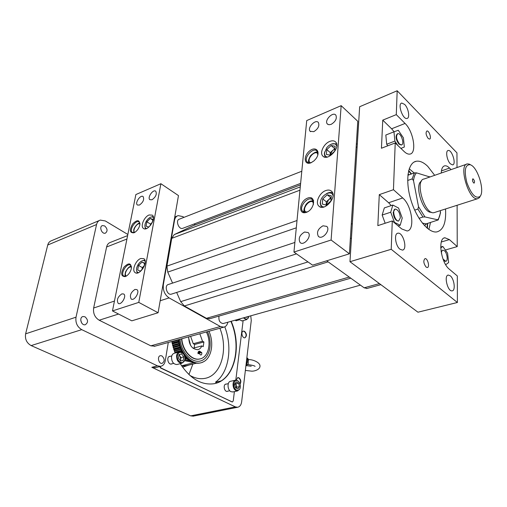 <?xml version="1.0" encoding="UTF-8"?>
<svg xmlns="http://www.w3.org/2000/svg" width="507" height="507" viewBox="0 0 507 507"><rect width="100%" height="100%" fill="white"/><g stroke="black" fill="none" stroke-linecap="round" stroke-linejoin="round"><path stroke-width="0.76" d="M391.239 205.589L388.622 202.737L402.71 197.958L393.457 189.707L379.287 194.637L377.842 225.628L392.279 220.951L391.214 249.286L349.969 261.713L417.952 312.204L457.396 302.495L457.32 275.96L449.341 269.211C440.887 262.803 437.509 237.967 444.95 237.783L449.398 239.596L457.238 246.586L457.118 205.272M392.279 220.951L401.728 228.942L407.058 230.97C415.379 230.368 412.007 205.55 402.71 197.958M394.11 131.763L391.607 128.791L405.061 123.442L396.284 114.633L382.753 120.14L381.441 148.24L395.219 142.942L393.457 189.707M395.219 142.942L404.174 151.549C406.284 153.545 408.198 154.388 409.916 154.084C417.065 153.348 413.503 131.319 405.061 123.442M457.01 167.544L456.965 152.873L397.184 90.759L359.653 106.73L349.969 261.713M445.349 250.014L457.238 246.586M397.184 90.759L396.284 114.633M391.214 249.286L457.396 302.495M426.108 267.088L427.293 267.531C430.044 267.36 427.667 258.025 425.024 258.614C423.155 260.611 423.51 263.437 426.108 267.088M428.174 138.455L429.53 139.102C431.85 138.836 429.099 130.324 426.907 130.977C425.5 132.6 425.924 135.096 428.174 138.455M399.972 249.203L402.431 250.103C407.869 249.672 403.135 231.978 397.913 233.201C393.8 233.404 395.371 245.832 399.972 249.203M404.643 104.417L401.791 103.054C397.273 103.631 402.773 119.791 407.02 118.448C410.195 118.099 408.49 108.105 404.643 104.417M450.26 275.814L448.302 275.067C443.638 275.263 447.656 291.836 452.136 290.853C455.799 290.758 454.291 278.844 450.26 275.814M450.419 163.85L452.624 164.902C456.611 164.502 451.959 149.432 448.175 150.503C445.285 150.706 446.94 160.605 450.419 163.85M445.533 208.973C446.312 222.446 443.422 230.089 436.869 231.902C428.58 233.435 416.222 218.46 410.702 199.327C405.068 180.213 407.92 162.601 416.266 161.251C419.796 160.675 423.618 162.367 427.724 166.321L434.689 175.314M451.072 169.611L449.538 168.071C447.789 166.334 446.185 165.586 444.728 165.821C442.586 166.34 441.432 168.742 441.261 173.026M409.219 168.78L414.187 172.995M430.487 222.51L428.878 229.481M379.287 194.637L388.622 202.737M382.753 120.14L391.607 128.791M141.973 269.547L142.34 267.601L144.172 265.833L141.985 269.534M142.34 267.601L138.55 265.421L137.682 269.965L140.306 271.156L142.917 268.634M144.001 266.739L144.66 263.215L142.023 262.056L144.603 263.551M138.55 265.421L142.023 262.056M145.173 261.308C144.146 260.218 142.714 260.287 140.87 261.517C138.696 263.203 137.289 265.44 136.643 268.222L136.63 268.292C136.256 270.795 136.877 272.253 138.493 272.658M136.554 270.326L137.245 273.032M144.888 260.059L142.169 260.801M131.503 267.081L130.508 265.199C126.997 262.411 119.963 273.85 123.816 276.093L126.256 276.138M139.983 223.701L139.133 222.015C135.908 219.214 128.74 230.108 132.308 232.383L134.488 232.548M140.826 258.494C135.724 260.072 131.497 270.529 135.147 272.62C139.666 276.245 148.785 261.669 143.874 258.684L140.826 258.494M125.28 276.6C120.996 276.6 120.558 273.457 123.962 267.17C128.683 262.468 131.155 262.867 131.383 268.355C130.724 271.403 129.215 273.869 126.845 275.751L125.28 276.6M133.93 232.808C129.703 233.043 129.253 230.121 132.568 224.037C137.194 219.373 139.628 219.613 139.875 224.766C139.146 227.966 137.492 230.476 134.913 232.301L133.93 232.808M134.938 289.446L136.852 289.586C140.243 291.512 134.355 301.399 131.218 299.035C129.45 295.632 130.692 292.438 134.938 289.446M121.87 293.87L123.689 293.99C127.01 295.822 121.268 305.639 118.194 303.376C116.458 300.017 117.681 296.849 121.87 293.87M151.992 199.777L149.882 199.701C147.011 197.711 153.19 188.832 155.769 191.247C157.056 194.194 155.795 197.039 151.992 199.777M139.406 205.075L137.397 205.012C134.564 203.104 140.591 194.289 143.132 196.608C144.406 199.524 143.158 202.344 139.406 205.075M149.102 214.974C144.242 216.685 140.135 226.318 143.405 228.384C147.543 232.022 156.853 218.156 152.303 215.126L149.102 214.974M138.766 302.394L112.472 310.924L135.87 194.549L160.896 183.711L138.766 302.394L158.095 312.743L131.826 320.836L112.472 310.924M160.896 183.711L178.47 195.588L158.095 312.743M150.845 224.912L148.64 227.079L146.054 226.103L146.872 221.8L150.268 218.454L152.873 219.392L152.284 222.522M153.425 217.649C152.55 216.704 151.289 216.704 149.654 217.655C147.277 219.297 145.731 221.584 145.015 224.525L145.002 224.582C144.666 226.768 145.179 228.08 146.548 228.524M144.932 226.42L145.446 228.834M153.222 216.521L150.813 217.11M146.872 221.8L150.528 224.088L150.268 225.476M150.528 224.088L152.322 222.332L150.351 225.393M152.753 220.019L150.268 218.454M334.893 149.083L332.434 150.592L330.07 155.167L330.266 152.62L334.931 148.621M330.266 152.62L326.781 149.597L326.388 154.439L330.355 155.218L334.74 151.118L335.114 146.25L331.122 145.515L334.601 148.564M326.781 149.597L331.122 145.515M336.794 146.003C335.279 142.961 332.522 142.904 328.511 145.826L326.711 147.733L324.575 152.816C324.461 155.218 325.399 156.631 327.395 157.037M324.714 151.904L324.334 153.792L325.088 157.176M336.591 143.671L331.356 144.083M329.791 141.402C323.897 143.563 319.442 152.715 322.731 155.947C327.383 161.923 341.021 147.55 335.773 142.137C334.379 140.654 332.383 140.414 329.791 141.402M313.427 204.587L312.585 199.923C308.408 195.189 298.103 207.281 302.78 211.4L307.052 211.989L308.104 211.52M306.393 212.351C297.875 215.393 299.282 201.064 307.705 198.066C316.222 194.827 314.98 209.353 306.393 212.351M317.813 155.015L317.103 151.13C313.402 146.523 303.015 157.975 307.217 161.999C308.25 163.032 309.701 163.197 311.571 162.506L311.678 162.462M310.937 162.798C304.137 165.599 303.104 156.055 309.555 150.972C315.918 145.598 321.159 151.84 315.905 158.786L314.042 160.827L310.937 162.798M322.984 225.799L326.787 226.401C330.919 230.077 322.11 240.445 318.358 236.332C316.4 232.288 317.946 228.777 322.984 225.799M304.587 232.022L308.161 232.555C312.249 236.034 303.794 246.408 300.074 242.498C298.11 238.505 299.612 235.014 304.587 232.022M331.166 124.354L328.929 124.754L327.307 123.936C324.011 120.489 332.998 111.229 335.862 115.146C337.136 118.53 335.571 121.604 331.166 124.354M313.795 131.668L310.138 131.294C306.862 128.005 315.519 118.746 318.39 122.504C319.683 125.856 318.149 128.911 313.795 131.668M325.83 190.543C319.562 192.578 314.98 202.566 318.77 205.988C324.036 212.135 337.586 196.963 331.736 191.412C330.291 189.973 328.321 189.688 325.83 190.543M331.096 240.02L293.946 252.068L306.722 120.577L341.167 105.659L331.096 240.02L349.412 253.811L312.572 265.155L293.946 252.068M341.167 105.659L357.777 121.3L349.412 253.811M326.381 205.126L322.306 204.055L322.731 198.896L327.205 194.783L331.299 195.803L330.9 200.987L326.381 205.126M333.029 195.632C331.61 189.358 320.716 195.144 320.449 202.217C320.342 205.101 321.527 206.691 323.998 206.983M320.665 200.943L320.209 203.136L321.286 207.217M332.655 192.913C330.868 192.071 328.789 192.337 326.413 193.706M322.731 198.896L326.35 201.786L326.09 205.05M326.35 201.786L330.805 197.692L327.205 194.783M330.805 197.692L331.147 197.781M331.109 198.269L328.574 199.739L326.14 205.062M431.438 212.211C423.307 213.884 413.889 184.814 421.418 181.214M429.911 176.981L416.475 172.855L414.46 172.893L407.888 175.232M407.672 180.479L412.14 178.908L413.509 180.593L418.516 206.679L417.914 209.061L414.669 210.12M418.997 218.295L422.946 217.034L424.974 216.939L438.251 219.918L426.153 223.866L424.568 225.685M440.475 213.213L440.253 210.659M409.415 174.693L407.97 174.459M473.082 178.844C474.641 180.638 474.945 182.083 474.001 183.179C472.625 181.893 472.207 180.46 472.746 178.876L473.082 178.844M470.204 164.705C465.065 164.553 463.962 170.542 466.89 182.685C471.314 194.441 475.674 199.042 479.971 196.494C485.022 191.614 478.107 167.899 470.775 164.946L470.204 164.705M480.547 195.645L479.464 197.641L477.588 198.725C468.779 201.051 458.094 164.42 467.435 163.913L469.152 164.091L470.724 164.921M434.962 212.351L434.03 212.648C424.593 215.19 414.263 179.776 424.207 178.965L466.522 164.23M422.35 223.099L426.153 223.866M188.75 365.116L182.596 367.22M203.814 361.605L202.426 362.347C195.829 364.812 189.618 362.175 183.794 354.437M183.376 353.81C180.682 349.583 179.015 344.88 178.382 339.703M208.941 331.261C214.385 343.087 211.546 358.474 202.927 362.049C193.693 366.834 180.441 354.653 179.053 339.519M207.49 331.66C212.889 343.245 209.727 358.176 200.994 360.832C192.343 363.817 181.272 352.65 180.042 339.246M200.094 358.886L199.333 359.057C191.589 360.826 182.254 350.394 181.538 338.834M188.623 337.954L190.657 345.54M206.381 331.971C211.926 342.909 208.383 357.771 199.619 358.988C191.868 360.75 182.539 350.318 181.817 338.752M201.07 352.599L201.564 352.232C202.071 353.715 201.824 354.672 200.835 355.103L199.055 353.493L198.015 353.683L198.066 352.245C198.959 350.667 199.954 350.787 201.07 352.599L200.664 352.802C199.733 351.104 198.864 350.945 198.06 352.34L197.958 353.005M198.567 351.674L199.657 353.176L198.307 351.839M198.376 353.632L197.971 352.758M198.003 352.574L198.516 353.588L198.883 353.392M198.332 351.845L199.086 353.379L198.123 352.169M199.086 353.379L199.492 353.164M199.657 353.176L200.062 352.954M198.693 351.643L200.081 353.018L198.592 351.674M200.221 352.967L200.607 352.764M188.705 336.851C188.902 344.931 191.912 349.209 197.749 349.691C199.587 349.291 200.949 348.03 201.824 345.907L203.231 346.642L203.903 341.972L202.502 341.23L199.828 333.777M202.502 341.23L193.256 343.714L190.6 336.331M193.256 343.714L194.656 344.449L194.137 347.941M203.903 341.972L194.656 344.449M201.824 345.907L192.99 348.239M245.211 317.369L247.492 317.154L247.543 316.717M244.038 317.693C245.939 319.619 247.441 319.518 248.557 317.395L248.81 316.362M238.467 319.252L242.054 320.893M243.303 317.902L246.586 319.638L248.481 317.807L248.766 316.628M180.568 361.009L178.483 358.062L179.041 354.52L181.671 353.943L183.737 356.877L183.192 360.407L180.568 361.009M177.38 355.597C176.278 361.295 183.3 365.534 184.662 360.059C185.194 357.809 184.757 355.737 183.338 353.842C180.536 351.37 178.553 351.953 177.38 355.597M179.06 351.997L174.452 353.221C172.912 353.582 171.943 354.786 171.55 356.82C171.505 361.643 173.274 364.216 176.854 364.546L177.266 364.438M184.111 355.033L183.179 353.563L179.484 351.89C177.951 352.251 176.987 353.455 176.594 355.502C176.556 360.344 178.331 362.936 181.905 363.266L184.643 360.433L184.897 358.151M179.022 354.634L181.671 353.943M179.003 354.729L181.018 357.581L183.737 356.877M180.498 360.908L181.018 357.581M180.27 360.591L180.739 359.336L179.985 356.117L178.939 355.154M239.437 386.626L237.897 388.951L235.495 387.76L234.652 384.236L236.211 381.917L238.601 383.121L239.437 386.626L236.75 387.215L236.161 388.089M236.49 390.067C238.011 390.694 239.171 390.162 239.969 388.476C240.736 386.03 240.324 383.774 238.727 381.695C234.392 376.758 231.426 387.646 236.49 390.067M235.356 380.206L230.679 381.258C226.984 381.543 227.269 390.143 231.04 391.715L232.922 391.93M239.152 382.234L238.518 381.391L235.66 380.136C231.978 380.421 232.276 389.053 236.04 390.637L237.625 390.916L239.887 388.875L240.261 387.468M236.75 387.215L235.913 383.717L235.235 383.374M235.913 383.717L238.601 383.121M236.142 388.083L236.332 385.466L235.191 383.438M186.69 365.629L181.785 366.06M193.408 362.486L184.567 360.68M190.353 360.959L184.789 359.818M244.875 337.808C246.706 335.9 246.497 333.764 244.241 331.401L243.132 331.16M239.969 383.881C241.009 381.486 240.552 379.477 238.588 377.848L237.587 377.645M188.927 374.559L192.863 364.089M224.81 326.819C232.681 347.542 228.885 372.613 215.513 382.189L216.933 382.893M189.929 375.484L191.766 376.378C196.07 378.425 200.271 379.122 204.365 378.463C221.096 376.207 228.606 349.691 219.886 328.238M127.84 234.468L105.31 220.951L100.278 220.101C98.371 220.729 97.135 222.205 96.564 224.525L47.74 245.008C48.342 242.777 49.616 241.338 51.549 240.692L99.328 220.507M250.756 315.817L251.263 320.538L241.649 401.804C241.174 404.979 239.824 406.798 237.606 407.267L235.368 406.887L151.84 367.302L155.719 367.613M193.376 416.12L190.683 415.867L235.368 406.887M96.564 224.525L76.018 317.186C75.315 322.737 77.222 326.895 81.741 329.651L31.155 345.59L190.683 415.867M31.155 345.59C26.675 343.043 24.83 339.126 25.623 333.828L76.018 317.186M47.74 245.008L25.623 333.828M81.741 329.651L157.443 365.864L151.84 367.302M81.678 322.997L80.727 320.164M215.513 382.189L220.995 380.947M230.9 321.368C242.035 346.794 234.373 379.496 214.588 383.584M231.192 321.292C242.695 347.447 234.107 381.106 213.346 383.812C201.032 385.193 190.005 378.482 180.258 363.684M175.073 353.056L171.797 341.522M104.67 225.945C107.592 228.809 107.814 231.224 105.342 233.176C101.78 234.418 98.776 226.464 102.477 225.577L104.67 225.945M84.999 316.793C88.281 319.885 88.37 322.528 85.271 324.727C81.164 325.855 78.819 317.262 83.028 316.526L84.999 316.793M161.923 355.895C164.832 358.836 164.895 361.32 162.12 363.361C158.583 364.191 156.872 356.136 160.478 355.673L161.923 355.895M168.286 342.491L165.276 360.731C164.655 363.906 163.108 365.775 160.643 366.352L157.443 365.864M154.952 346.173L150.82 345.837L99.188 320.215C94.847 317.483 92.996 313.415 93.637 308.015L106.609 246.985C107.192 244.539 108.479 242.999 110.475 242.371L127.612 235.603M240.039 384.097C241.383 381.746 241.002 379.642 238.905 377.778L237.84 377.582L236.129 380.111M244.545 331.318L243.385 331.09C240.572 331.451 242.194 338.486 244.932 337.795C247.029 336.078 246.896 333.917 244.545 331.318M232.326 401.975L160.7 368.05L159.705 366.593M234.392 391.613L233.252 400.872L232.434 401.969L231.972 401.893L161.004 367.974L160.009 366.517M243.132 320.595L235.806 380.117M150.82 345.837L220.387 326.521L169.104 297.907L160.18 300.752M162.937 284.89L163.33 284.763C162.836 290.492 164.756 294.871 169.104 297.907M163.33 284.763L174.509 220.368L174.135 220.513M183.965 217.357L182.831 216.609L178.185 215.614C176.24 216.204 175.016 217.788 174.509 220.368M194.092 223.999L195.366 224.829M220.387 326.521L223.739 327.173C225.856 326.685 227.225 325.031 227.858 322.224M237.092 320.475L236.496 320.741L234.893 320.253M172.165 363.747L171.41 364.051C167.906 364.869 166.195 356.782 169.775 356.326L170.295 356.301M227.947 391.144L227.307 391.385C224.208 392.038 222.82 384.369 225.983 384.065L226.458 384.059M223.46 323.453L223.112 323.548C219.823 322.927 218.454 320.437 219.005 316.083M171.696 294.047L171.233 294.193C166.885 295.391 164.021 285.181 168.495 284.452L294.884 242.447M182.989 228.232L182.552 228.397C178.616 229.677 175.283 219.994 179.37 219.157L301.798 171.239M236.807 320.557L236.458 320.747M225.729 384.122L226.16 384.129M227.649 391.208L227.256 391.391M171.867 363.823L171.404 364.051M169.484 356.408L169.997 356.377M246.732 364.951L247.619 358.81M246.858 357.777L247.397 359.837L248.373 360.287L248.17 362.049C248.411 363.652 248.189 364.463 247.498 364.482L247.498 364.482C252.581 365.243 255.097 365.896 255.034 366.441M246.066 364.501L247.137 362.049L248.17 362.049M367.106 288.432L364.153 287.818L326.698 260.807M311.19 199.105L311.298 197.895M209.911 318.7L206.457 318.32L184.352 305.975L180.682 301.64L176.658 292.444M172.564 283.096L167.754 272.107L166.923 266.124L171.74 238.353L174.218 234.602L193.421 225.571M246.884 357.568L248.69 359.59L248.373 360.287M425.55 224.696L426.685 223.701M387.76 145.813L386.683 144.254L385.827 135.02L393.977 131.807L394.871 141.092L397.9 145.515M385.174 223.251L382.158 215.044L384.325 207.914L392.836 205.05L390.72 212.211L394.446 222.389L400.213 225.247L402.228 218.061L398.578 208.047L392.836 205.05M400.898 148.405L404.333 147.036L403.42 137.872L398.287 130.274L393.977 131.807M386.683 144.254L394.871 141.092M398.134 225.907L400.213 225.247M394.11 222.497L394.446 222.389M390.72 212.211L382.158 215.044M445.697 264.724L448.638 262.563L447.592 253.196L442.826 246.434L440.735 247.86M442.826 246.434L440.716 247.048M397.456 133.804L397.33 133.848C395.232 136.136 395.796 139.59 399.022 144.216L401.36 144.951M394.94 209.195L393.178 212.287C393.647 217.459 395.321 220.393 398.191 221.096L398.578 220.976M442.611 250.217L441.128 251.833M443.657 260.674L445.564 261.32M399.503 144.026C396.284 139.4 395.72 135.946 397.818 133.658C401.05 132.714 404.897 144.489 401.487 144.901L399.503 144.026M400.353 217.852L398.698 220.932C395.092 221.851 391.55 209.397 395.327 209.068C398.198 209.765 399.871 212.693 400.353 217.852M441.451 253.589C441.426 251.529 441.908 250.376 442.896 250.135L444.379 250.724C447.212 252.942 448.308 261.162 445.773 261.263L443.004 259.014M441.426 170.903L449.538 168.071M441.318 241.985L449.398 239.596M131.503 267.227C128.525 265.231 123.119 274.553 126.376 276.062M139.97 223.986C137.207 222.231 131.915 230.742 134.735 232.409M317.952 153.875C314.891 149.077 305.372 160.649 310.595 162.81M313.637 202.838C310.233 197.388 300.359 210.259 306.475 212.16M416.475 172.855C414.948 174.522 413.959 177.101 413.509 180.593M418.516 206.679L424.974 216.939M437.833 219.696C439.239 217.858 440.12 215.215 440.469 211.749M429.746 177.038L429.429 176.651M422.946 217.034L417.914 209.061M412.14 178.908L414.46 172.893M188.312 360.54L189.352 360.281M187.083 360.287L188.794 359.856M186.177 360.103L188.395 359.533M184.871 359.254L187.356 358.62M184.903 358.829L187.013 358.291M184.897 358.107L186.443 357.714M184.871 357.682L186.113 357.359M184.706 356.668L185.353 356.497M184.599 356.275L185.074 356.148M182.235 352.65L182.609 352.555M181.043 352.016L182.14 351.725M180.118 351.839L181.95 351.357M174.877 352.536L181.633 350.743M174.744 352.175L181.462 350.394M174.389 351.174L181.012 349.412M174.326 350.99L180.936 349.234L174.326 350.99M174.243 350.749L180.828 348.993M173.933 349.824L180.46 348.075M173.819 349.475L180.327 347.726M173.686 349.044L180.169 347.301M173.584 348.715L180.048 346.972M173.267 347.656L179.7 345.913M173.185 347.371L179.617 345.628M173.134 347.175L179.554 345.438M173.045 346.87L179.465 345.134M172.786 345.907L179.205 344.164M172.71 345.597L179.129 343.854M172.653 345.394L179.079 343.645M172.583 345.102L179.009 343.353M172.323 344.031L178.781 342.263M172.247 343.689L178.711 341.921M172.152 343.264L178.635 341.484M172.076 342.909L178.578 341.122M171.879 341.946L178.439 340.14M171.829 341.693L178.401 339.88M181.595 365.775L193.953 362.676M118.549 314.036L99.188 320.215M93.637 308.015L114.449 301.069M126.927 239.019L106.609 246.985M364.153 287.818L379.426 283.59M351.433 238.208L350.375 238.55M351.288 224.043L352.346 223.695M357.137 146.948L356.129 147.347M300.474 184.878L192.945 225.754M174.218 234.602L300.277 186.893M299.96 190.176L171.74 238.353M166.923 266.124L297.013 220.52M296.303 227.82L167.754 272.107M180.682 301.64L307.977 261.923M328.149 261.859L184.352 305.975M206.457 318.32L349.241 277.063M427.103 228.112L427.376 223.486M411.171 174.066L408.591 170.967M443.917 166.106L444.728 165.821M444.094 238.037L444.95 237.783M416.266 161.251L414.143 162.025M447.814 150.636L448.175 150.503M447.909 275.174L448.302 275.067M401.31 103.257L401.791 103.054M397.361 233.372L397.913 233.201M125.476 276.378C124.88 275.909 124.918 274.369 125.603 271.765C127.739 267.943 129.64 266.124 131.313 266.295M133.943 232.694L133.696 230.387C133.664 227.294 138.81 222.193 139.869 223.143M135.527 272.836L135.147 272.62M143.773 228.613L143.405 228.384M323.472 156.581L322.731 155.947M302.78 211.4L304.523 212.731M312.585 199.923L313.687 200.797M307.217 161.999L307.774 162.455M319.613 206.647L318.77 205.988M310.138 131.294L310.563 131.668M327.307 123.936L327.756 124.342M300.074 242.498L300.632 242.897M318.358 236.332L318.954 236.775M308.953 162.886C307.964 161.562 308.541 159.122 310.677 155.573C314.023 152.55 316.374 151.435 317.731 152.214M304.568 212.281C303.338 210.937 303.845 208.295 306.082 204.359C308.3 201.691 310.696 200.55 313.263 200.937M440.545 212.648L438.251 219.918M477.588 198.725L434.03 212.648M470.775 164.946L469.755 164.344M479.971 196.494L479.464 197.641M188.427 360.566L189.409 360.319M184.897 358.924L187.089 358.36M184.478 355.895L184.802 355.806M202.927 362.049L202.426 362.347M236.066 320.76L239.044 319.93M241.75 320.982L246.586 319.638M248.557 317.395L248.481 317.807M170.891 364.07L173.641 363.373M169.021 356.636L171.765 355.914M176.854 364.546L181.905 363.266M184.662 360.059L184.643 360.433M226.825 391.385L229.785 390.745M225.336 384.312L228.289 383.647M232.631 391.993L237.625 390.916M239.969 388.476L239.887 388.875M185.258 365.984L196.342 363.221M237.606 407.267L192.958 416.203M102.477 225.577L102.059 225.748M83.028 316.526L82.571 316.679M160.643 366.352L155.041 367.784M177.292 215.963L174.75 216.971M223.739 327.173L154.242 346.37M360.426 285.137L223.112 323.548M296.487 253.855L171.233 294.193M300.619 183.369L182.552 228.397M245.882 366.035L247.498 364.482M248.69 359.59C253.17 359.488 260.376 362.695 259.971 366.174C260.072 369.749 253.754 371.53 251.206 371.105L245.363 370.421M251.225 366.238L246.25 365.617M380.846 284.642L366.612 288.565M357.334 143.779L356.332 144.178M350.774 278.172L209.309 318.871M408.699 170.517L411.488 173.952M427.68 223.391L427.433 228.391M401.487 144.901L401.005 145.084M398.698 220.932L398.191 221.096M445.773 261.263L445.285 261.397"/></g></svg>
